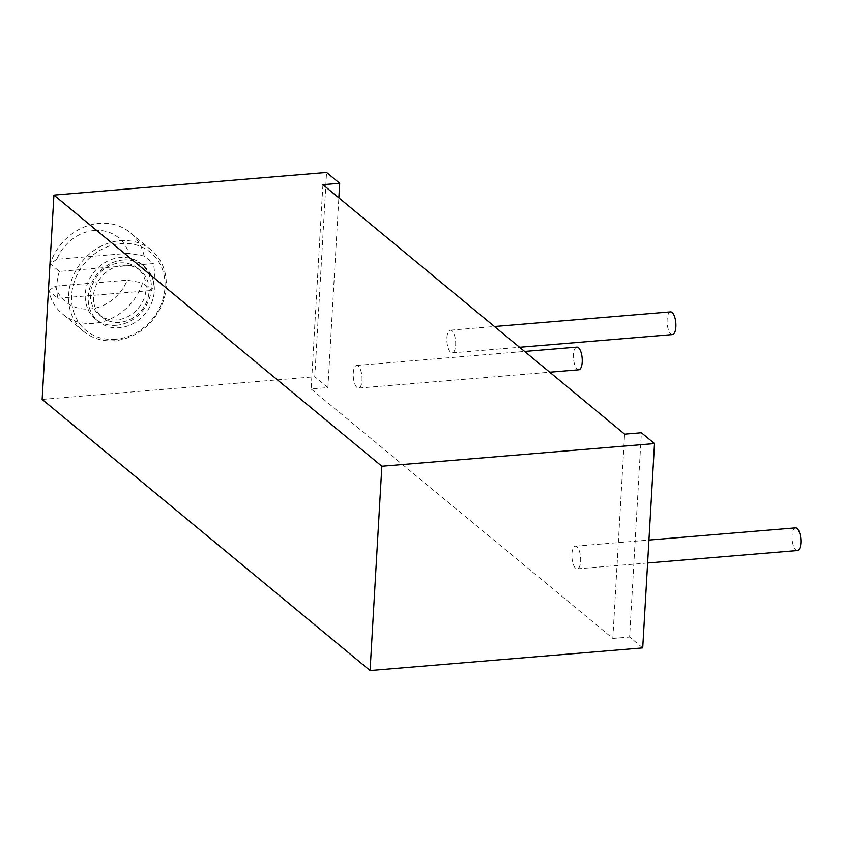 <?xml version="1.0" encoding="UTF-8"?>
<svg xmlns="http://www.w3.org/2000/svg" width="843" height="843" viewBox="0 0 843 843"><rect width="100%" height="100%" fill="white"/><g stroke="black" fill="none" stroke-linecap="round" stroke-linejoin="round"><path stroke-width="0.63" stroke-dasharray="4.21 3.16" d="M94.321 230.476A41.528 35.996 129.6 0 0 56.881 259.275L128.8 253.3A41.528 35.996 129.6 0 0 94.321 230.476M56.881 259.275L50.243 263.806L59.421 271.404L153.352 263.596L144.174 255.998L128.8 253.3M144.174 255.998A52.909 45.859 129.6 0 0 130.149 232.573A52.909 45.859 129.6 0 0 99.316 223.342A52.909 45.859 129.6 0 0 50.243 263.806M120.307 240.698A52.909 45.859 -50.4 0 1 151.139 249.918A52.909 45.859 -50.4 0 1 162.214 304.102A52.909 45.859 -50.4 0 1 114.543 340.698A52.909 45.859 -50.4 0 1 83.71 331.478A52.909 45.859 -50.4 0 1 72.635 277.294A52.909 45.859 -50.4 0 1 120.307 240.698M59.421 271.404A52.909 45.859 129.6 0 0 57.872 298.285L48.694 290.687A52.909 45.859 129.6 0 0 62.719 314.123A52.909 45.859 129.6 0 0 93.552 323.343A52.909 45.859 129.6 0 0 142.625 282.879L151.803 290.477A52.909 45.859 129.6 0 0 153.352 263.596M57.872 298.285L151.803 290.477M115.533 339.276A50.633 43.889 -50.4 0 1 71.634 295.303A50.633 43.889 -50.4 0 1 121.055 243.574A50.633 43.889 -50.4 0 1 164.965 287.537A50.633 43.889 -50.4 0 1 115.533 339.276M42.15 399.413L314.787 376.758L326.568 172.446M322.911 184.68L311.13 388.992L327.906 387.601L338.844 197.863M327.906 387.601L314.787 376.758M311.13 388.992L612.829 638.446L629.616 637.045L641.386 432.733M642.724 647.898L629.616 637.045M612.829 638.446L624.61 434.134M446.916 337.917A11.38 4.331 85.2 0 1 450.352 330.193A11.38 4.331 85.2 0 1 455.663 345.145A11.38 4.331 85.2 0 1 452.238 352.869A11.38 4.331 85.2 0 1 446.916 337.917M353.27 373.143A11.38 4.331 85.2 0 1 356.705 365.419A11.38 4.331 85.2 0 1 362.016 380.372A11.38 4.331 85.2 0 1 358.581 388.096A11.38 4.331 85.2 0 1 353.27 373.143M571.902 553.904A11.38 4.331 85.2 0 1 575.326 546.18A11.38 4.331 85.2 0 1 580.648 561.132A11.38 4.331 85.2 0 1 577.213 568.856A11.38 4.331 85.2 0 1 571.902 553.904M670.554 311.889A11.38 4.331 -94.8 0 0 667.129 319.613A11.38 4.331 -94.8 0 0 672.44 334.566M576.907 347.116A11.38 4.331 -94.8 0 0 573.482 354.84A11.38 4.331 -94.8 0 0 578.793 369.792M795.539 527.876A11.38 4.331 -94.8 0 0 792.104 535.6A11.38 4.331 -94.8 0 0 797.415 550.553M48.694 290.687L55.322 286.156A41.528 35.996 129.6 0 0 89.801 308.981A41.528 35.996 129.6 0 0 127.251 280.182L142.625 282.879M55.322 286.156L127.251 280.182M119.611 322.363A30.148 26.133 -50.4 0 1 102.045 317.105A30.148 26.133 -50.4 0 1 95.733 286.23A30.148 26.133 -50.4 0 1 122.899 265.376A30.148 26.133 -50.4 0 1 140.475 270.635A30.148 26.133 -50.4 0 1 146.787 301.509A30.148 26.133 -50.4 0 1 119.611 322.363M116.65 319.918A30.148 26.133 -50.4 0 1 99.084 314.66A30.148 26.133 -50.4 0 1 92.772 283.785A30.148 26.133 -50.4 0 1 119.938 262.921A30.148 26.133 -50.4 0 1 137.514 268.179A30.148 26.133 -50.4 0 1 143.826 299.065A30.148 26.133 -50.4 0 1 116.65 319.918M123.215 260.002A35.838 31.065 -50.4 0 1 144.1 266.251A35.838 31.065 -50.4 0 1 151.603 302.953A35.838 31.065 -50.4 0 1 119.306 327.737A35.838 31.065 -50.4 0 1 98.42 321.489A35.838 31.065 -50.4 0 1 90.918 284.786A35.838 31.065 -50.4 0 1 123.215 260.002M116.345 325.293A35.838 31.065 129.6 0 0 148.642 300.498A35.838 31.065 129.6 0 0 141.139 263.796A35.838 31.065 129.6 0 0 120.254 257.547A35.838 31.065 129.6 0 0 87.957 282.342A35.838 31.065 129.6 0 0 95.459 319.044A35.838 31.065 129.6 0 0 116.345 325.293M151.139 249.918L130.149 232.573M83.71 331.478L62.719 314.123M450.352 330.193L494.462 326.526M452.238 352.869L519.551 347.274M356.705 365.419L524.62 351.457M358.581 388.096L549.72 372.206M575.326 546.18L648.941 540.057M577.213 568.856L647.624 563.008M102.045 317.105L99.084 314.66M140.475 270.635L137.514 268.179M144.1 266.251L141.139 263.796M98.42 321.489L95.459 319.044"/><path stroke-width="1.26" d="M53.931 195.102L381.868 466.242L370.088 670.554L42.15 399.413L53.931 195.102L326.568 172.446L339.687 183.289L338.844 197.863M381.868 466.242L654.505 443.587L641.386 432.733L624.61 434.134L322.911 184.68L339.687 183.289M370.088 670.554L642.724 647.898L654.505 443.587M519.551 347.274L672.44 334.566A11.38 4.331 -94.8 0 0 675.875 326.842A11.38 4.331 -94.8 0 0 670.554 311.889L494.462 326.526M549.72 372.206L578.793 369.792A11.38 4.331 -94.8 0 0 582.218 362.069A11.38 4.331 -94.8 0 0 576.907 347.116L524.62 351.457M647.624 563.008L797.415 550.553A11.38 4.331 -94.8 0 0 800.85 542.829A11.38 4.331 -94.8 0 0 795.539 527.876L648.941 540.057"/></g></svg>
